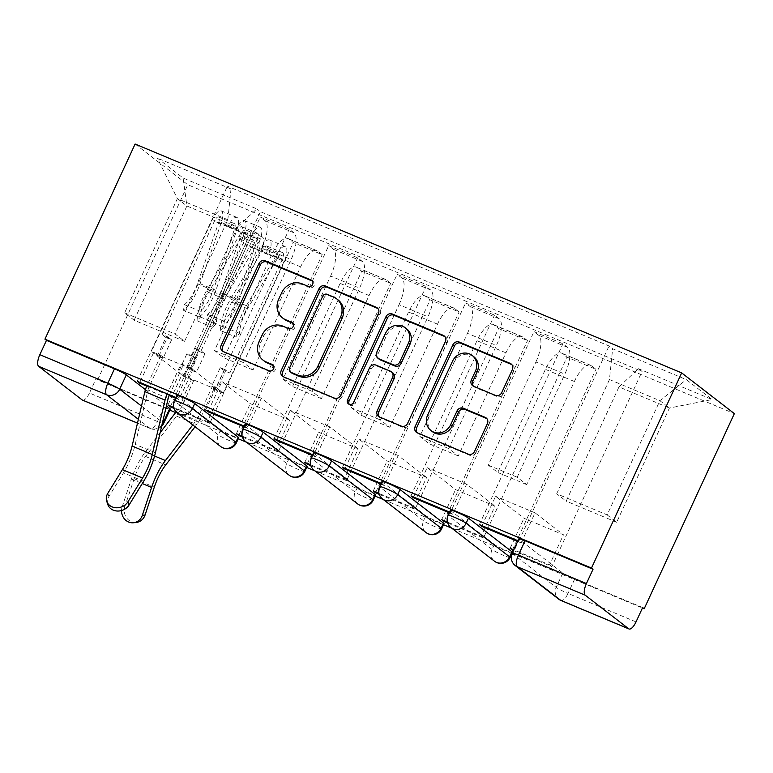 <?xml version="1.0" encoding="UTF-8"?>
<svg xmlns="http://www.w3.org/2000/svg" width="773" height="773" viewBox="0 0 773 773"><rect width="100%" height="100%" fill="white"/><g stroke="black" fill="none" stroke-linecap="round" stroke-linejoin="round"><path stroke-width="0.58" stroke-dasharray="3.87 2.9" d="M284.078 319.104A16.069 14.861 -52.3 0 1 280.126 300.62L283.276 293.817A16.069 14.861 -52.3 0 1 303.76 285.063L309.683 287.537A3.517 3.256 -52.3 0 0 313.297 281.585A3.517 3.256 -52.3 0 0 312.621 281.188L312.427 281.101M223.252 351.56A5.025 4.648 -52.3 0 0 224.924 352.807L270.676 371.968A3.517 3.256 -52.3 0 0 274.289 366.006A3.517 3.256 -52.3 0 0 273.603 365.61L273.42 365.532M264.569 361.32A16.069 14.861 -52.3 0 1 260.617 342.835L263.767 336.033A16.069 14.861 -52.3 0 1 284.251 327.269L290.175 329.752A3.517 3.256 -52.3 0 0 293.798 323.79A3.517 3.256 -52.3 0 0 293.112 323.394L292.919 323.317M450.398 510.19A10.233 0.937 -155.2 0 0 450.92 510.808L494.382 544.395A10.233 0.937 -155.2 0 0 506.228 550.444A10.233 0.937 -155.2 0 0 512.441 552.357M381.968 481.531A10.233 0.937 -155.2 0 0 382.49 482.149L425.952 515.746A10.233 0.937 -155.2 0 0 437.798 521.785A10.233 0.937 -155.2 0 0 444.011 523.707M313.538 452.881A10.233 0.937 -155.2 0 0 314.06 453.5L357.522 487.087A10.233 0.937 -155.2 0 0 369.368 493.135A10.233 0.937 -155.2 0 0 375.581 495.049M245.109 424.222A10.233 0.937 -155.2 0 0 245.621 424.841L289.092 458.428A10.233 0.937 -155.2 0 0 300.939 464.476A10.233 0.937 -155.2 0 0 307.152 466.399M176.679 395.573A10.233 0.937 -155.2 0 0 177.191 396.182L220.663 429.778A10.233 0.937 -155.2 0 0 232.509 435.827A10.233 0.937 -155.2 0 0 238.722 437.74M642.643 607.568L574.658 579.103A10.233 0.937 24.8 0 1 562.812 573.054L519.35 539.467L512.721 553.797A10.233 0.937 24.8 0 1 512.209 553.178M163.663 423.42A10.233 0.937 24.8 0 1 157.45 421.507L89.455 393.032L96.084 378.693L97.62 379.881L169.818 410.115M175.635 412.55L238.248 438.774M246.452 442.204L306.678 467.423M314.882 470.863L375.108 496.082M383.311 499.522L443.538 524.732M451.741 528.172L511.968 553.391M512.093 553.439L642.44 608.022M97.62 379.881L187.791 184.737L734.35 413.613M145.43 389.65L166.427 405.883M135.111 144.029L187.791 184.737M89.455 393.032A10.233 3.768 -67.3 0 1 82.44 400.095M262.182 247.379A23.528 8.667 112.7 0 0 264.946 220.643L260.259 217.029L289.208 229.156L293.895 232.77A23.528 8.667 -67.3 0 1 291.131 259.506L243.485 362.624L253.003 369.977L300.649 266.859A23.528 8.667 -67.3 0 1 316.804 250.616A23.528 8.667 -67.3 0 1 317.548 251.051L322.235 254.665L293.276 242.548L288.6 238.925A23.528 8.667 112.7 0 0 287.856 238.49A23.528 8.667 112.7 0 0 271.7 254.742L224.054 357.86L214.527 350.498L262.182 247.379L291.131 259.506M173.983 408.376L209.734 423.353L293.276 242.548M209.734 423.353L207.435 421.575L221.32 391.515L192.902 369.562L153.431 353.029L139.855 382.403M175.49 398.134L179.017 399.612L192.902 369.562M179.017 399.612L176.717 397.834L260.259 217.029M205.666 409.961L289.208 229.156M208.285 411.052L221.861 381.678L250.268 403.641L289.749 420.174L275.864 450.224L242.123 436.098M236.383 433.692L250.268 403.641M239.002 434.793L322.235 254.665M330.612 276.038A23.528 8.667 112.7 0 0 333.376 249.302L328.689 245.679L357.638 257.805L362.324 261.429A23.528 8.667 -67.3 0 1 359.561 288.155L311.915 391.273L321.433 398.636L369.079 295.518A23.528 8.667 -67.3 0 1 385.234 279.275A23.528 8.667 -67.3 0 1 385.978 279.7L390.665 283.324L361.706 271.197L357.029 267.584A23.528 8.667 112.7 0 0 356.285 267.149A23.528 8.667 112.7 0 0 340.13 283.391L292.484 386.51L282.966 379.156L330.612 276.038L359.561 288.155M242.413 437.035L278.164 452.012L361.706 271.197M278.164 452.012L275.864 450.224M243.92 426.793L247.447 428.271L261.342 398.211L289.749 420.174M247.447 428.271L245.147 426.493L328.689 245.679M274.096 438.61L357.638 257.805M276.715 439.711L290.29 410.337L318.698 432.291L358.179 448.823L344.294 478.883L310.553 464.757M304.813 462.351L318.698 432.291M307.432 463.442L390.665 283.324M399.042 304.688A23.528 8.667 112.7 0 0 401.805 277.961L397.119 274.338L426.068 286.464L430.754 290.078A23.528 8.667 -67.3 0 1 427.991 316.814L380.345 419.932L389.863 427.295L437.508 324.167A23.528 8.667 -67.3 0 1 453.664 307.925A23.528 8.667 -67.3 0 1 454.408 308.359L459.094 311.983L430.136 299.856L425.459 296.233A23.528 8.667 112.7 0 0 424.715 295.808A23.528 8.667 112.7 0 0 408.559 312.05L360.914 415.169L351.396 407.806L399.042 304.688L427.991 316.814M310.843 465.694L346.594 480.661L430.136 299.856M346.594 480.661L344.294 478.883M312.35 455.452L315.877 456.92L329.771 426.87L358.179 448.823M315.877 456.92L313.577 455.142L397.119 274.338M342.526 467.269L426.068 286.464M345.144 468.361L358.72 438.987L387.128 460.95L426.609 477.482L412.724 507.542L378.992 493.416M373.243 491.01L387.128 460.95M375.862 492.101L459.094 311.983M467.472 333.347A23.528 8.667 112.7 0 0 470.235 306.61L465.549 302.997L494.498 315.113L499.184 318.737A23.528 8.667 -67.3 0 1 496.421 345.463L448.775 448.591L458.292 455.944L505.938 352.826A23.528 8.667 -67.3 0 1 522.094 336.584A23.528 8.667 -67.3 0 1 522.838 337.018L527.524 340.632L498.566 328.515L493.889 324.892A23.528 8.667 112.7 0 0 493.145 324.457A23.528 8.667 112.7 0 0 476.989 340.7L429.344 443.818L419.826 436.465L467.472 333.347L496.421 345.463M379.272 494.343L415.024 509.32L498.566 328.515M415.024 509.32L412.724 507.542M380.78 484.101L384.307 485.579L398.201 455.519L426.609 477.482M384.307 485.579L382.007 483.801L465.549 302.997M410.956 495.918L494.498 315.113M413.574 497.02L427.15 467.646L455.558 489.599L495.039 506.131L481.154 536.191L447.422 522.065M441.673 519.659L455.558 489.599M444.291 520.76L527.524 340.632M535.902 361.996A23.528 8.667 112.7 0 0 538.665 335.269L533.979 331.646L562.928 343.772L567.614 347.396A23.528 8.667 -67.3 0 1 564.85 374.122L517.205 477.241L526.722 484.603L574.378 381.485A23.528 8.667 -67.3 0 1 590.524 365.233A23.528 8.667 -67.3 0 1 591.268 365.668L595.954 369.291L566.995 357.165L562.319 353.551A23.528 8.667 112.7 0 0 561.575 353.116A23.528 8.667 112.7 0 0 545.419 369.359L497.773 472.477L488.256 465.124L535.902 361.996L564.85 374.122M447.702 523.002L483.454 537.969L566.995 357.165M483.454 537.969L481.154 536.191M449.21 512.76L452.736 514.238L466.631 484.178L495.039 506.131M452.736 514.238L450.437 512.451L533.979 331.646M479.386 524.577L562.928 343.772M482.004 525.679L495.58 496.305L523.988 518.258L563.469 534.79L549.584 564.85L513.745 549.845M510.103 548.318L523.988 518.258M512.721 549.41L595.954 369.291M488.256 465.124L517.205 477.241M419.826 436.465L448.775 448.591M351.396 407.806L380.345 419.932M282.966 379.156L311.915 391.273M214.527 350.498L243.485 362.624M526.722 484.603L497.773 472.477M458.292 455.944L429.344 443.818M389.863 427.295L360.914 415.169M321.433 398.636L292.484 386.51M253.003 369.977L224.054 357.86M184.573 341.328L134.125 320.206L124.608 312.843L177.384 198.622L227.832 219.745L175.056 333.965L184.573 341.328L237.35 227.107L186.902 205.985L177.384 198.622L157.315 158.088L183.124 178.032L256.82 208.894L237.35 227.107M124.608 312.843L175.056 333.965M134.125 320.206L186.902 205.985L183.124 178.032M618.98 386.915L566.203 501.136L556.686 493.773L607.124 514.895L659.9 400.685L669.428 408.038L618.98 386.915L638.44 368.702L642.054 371.484L260.424 211.676L256.82 208.894M638.44 368.702L712.136 399.554L686.337 379.62L612.641 348.758L609.462 379.553L659.9 400.685L686.337 379.62M227.832 219.745L231.011 188.95L227.407 186.158L609.037 345.966L612.641 348.758M231.011 188.95L157.315 158.088M607.124 514.895L616.651 522.258L669.428 408.038L712.136 399.554M556.686 493.773L609.462 379.553M616.651 522.258L566.203 501.136M137.236 381.302L227.407 186.158M167.954 405.042L181.839 374.982L153.431 353.029M170.572 406.134L260.424 211.676M513.436 550.531L551.883 566.628L642.054 371.484M517.649 541.419L521.166 542.888L518.867 541.11L609.037 345.966M518.867 541.11L517.958 540.733M450.437 512.451L449.528 512.074M382.007 483.801L381.099 483.425M313.577 455.142L312.669 454.766M245.147 426.493L244.239 426.107M176.717 397.834L175.809 397.457M181.839 374.982L221.32 391.515M207.435 421.575L173.693 407.448M146.754 386.104L169.19 395.496M551.883 566.628L549.584 564.85M521.166 542.888L535.061 512.837L563.469 534.79M518.828 538.849A10.233 0.937 -155.2 0 0 519.35 539.467M96.084 378.693L164.079 407.168A10.233 0.937 -155.2 0 0 170.292 409.081M261.342 398.211L221.861 381.678M329.771 426.87L290.29 410.337M398.201 455.519L358.72 438.987M466.631 484.178L427.15 467.646M535.061 512.837L495.58 496.305M283.314 376.712A5.025 4.648 -52.3 0 0 284.986 377.958L335.791 399.235A5.025 4.648 -52.3 0 0 342.197 396.501L379.949 314.795A5.025 4.648 -52.3 0 0 377.881 308.514M338.091 299.943A16.069 14.861 -52.3 0 0 334.98 298.136L328.738 295.518A3.517 3.256 -52.3 0 0 324.254 297.431L322.718 296.243M291.981 373.195A3.517 3.256 -52.3 0 1 291.112 369.146L324.254 297.431M379.33 416.918A5.025 4.648 -52.3 0 0 381.002 418.164L402.752 427.276A5.025 4.648 -52.3 0 0 409.149 424.532L446.9 342.835A5.025 4.648 -52.3 0 0 444.833 336.555M392.868 372.915A5.025 4.648 -52.3 0 0 391.901 372.344L377.475 366.305A5.025 4.648 -52.3 0 0 371.069 369.04L355.136 403.545L353.599 402.356M349.299 404.337A3.517 3.256 -52.3 0 0 355.136 403.545M406.685 328.854A13.431 12.426 -52.3 0 0 386.954 334.661L385.418 333.472M379.437 359.387A5.025 4.648 -52.3 0 1 378.2 353.609L386.954 334.661M473.443 386.181A5.025 4.648 -52.3 0 0 475.115 387.428L496.865 396.53A5.025 4.648 -52.3 0 0 503.262 393.795L513.852 370.876A5.025 4.648 -52.3 0 0 511.784 364.585M473.743 356.672A13.431 12.426 -52.3 0 0 454.012 362.469L452.476 361.281M432.465 431.711A13.431 12.426 -52.3 0 1 429.16 416.261L454.012 362.469M417.217 432.783A5.025 4.648 -52.3 0 0 418.898 434.03L469.704 455.307A5.025 4.648 -52.3 0 0 476.1 452.572L488.894 424.889A5.025 4.648 -52.3 0 0 486.826 418.599M136.338 522.432A11.769 10.716 83.4 0 1 124.897 506.518L122.173 506.837A11.769 10.716 -96.6 0 0 121.535 510.547M187.916 377.582L196.468 359.087L190.757 356.701L243.109 243.408A6.136 2.261 112.7 0 0 243.64 236.316A6.136 2.261 112.7 0 0 240.161 239.147L208.526 292.378A24.04 8.851 112.7 0 0 200.497 317.036L197.076 320.785A30.688 11.305 -67.3 0 1 207.328 289.305L238.963 236.074A12.783 4.706 -67.3 0 1 246.21 230.18A12.783 4.706 -67.3 0 1 245.109 244.944L184.216 376.741L178.379 372.228L184.08 374.615L193.646 380.683L179.751 410.743A12.783 4.706 -67.3 0 1 176.563 416.135L145.575 456.457A31.712 11.682 112.7 0 0 134.144 478.69L124.897 506.518M184.216 376.741L193.646 380.683M229.803 373.04L282.145 259.747A6.136 2.261 112.7 0 0 282.676 252.665A6.136 2.261 112.7 0 0 279.208 255.496L247.563 308.727A24.04 8.851 112.7 0 0 239.533 333.385L236.123 337.134A30.688 11.305 -67.3 0 1 246.374 305.654L278.009 252.423A12.783 4.706 -67.3 0 1 285.247 246.529A12.783 4.706 -67.3 0 1 284.145 261.293L223.252 393.08L217.416 388.577L225.958 370.074L229.803 373.04L224.102 370.654L215.551 389.157L211.821 387.592L213.821 389.138L223.252 393.08M239.533 333.385L223.745 326.776A24.04 8.851 -67.3 0 1 231.774 302.117L263.409 248.877A6.136 2.261 -67.3 0 1 266.888 246.056A6.136 2.261 -67.3 0 1 266.356 253.138L268.357 254.684L284.145 261.293M223.745 326.776L220.324 330.525L236.123 337.134M220.324 330.525A30.688 11.305 -67.3 0 1 230.576 299.045L262.221 245.814A12.783 4.706 -67.3 0 1 269.458 239.92A12.783 4.706 -67.3 0 1 268.357 254.684L260.897 251.563A12.783 4.706 -67.3 0 0 261.999 236.799A12.783 4.706 -67.3 0 0 254.761 242.683L223.126 295.924A30.688 11.305 -67.3 0 0 212.875 327.404L216.285 323.655A24.04 8.851 -67.3 0 1 224.315 298.996L255.96 245.756A6.136 2.261 -67.3 0 1 259.428 242.935A6.136 2.261 -67.3 0 1 258.897 250.017L282.145 259.747M176.128 411.912L176.225 411.787A6.136 2.261 112.7 0 0 177.761 409.197L191.646 379.147M192.777 424.957L196.4 420.241A6.136 2.261 112.7 0 0 197.936 417.652L211.821 387.592M225.958 370.074L220.257 367.687L211.715 386.191L217.416 388.577M211.715 386.191L215.551 389.157M200.497 317.036L216.285 323.655M197.076 320.785L212.875 327.404M213.821 389.138L199.936 419.188A12.783 4.706 -67.3 0 1 196.738 424.59L195.086 426.735M184.08 374.615L192.622 356.121L186.921 353.725L178.379 372.228M186.921 353.725L190.757 356.701M192.622 356.121L196.468 359.087M220.257 367.687L224.102 370.654M243.109 243.408L258.897 250.017L260.897 251.563L245.109 244.944M122.173 506.837L131.41 478.999A38.36 14.127 -67.3 0 1 145.237 452.108L160.117 432.745M107.805 504.498A11.769 10.078 161.7 0 1 108.887 496.566L123.458 472.854A38.36 14.127 112.7 0 0 135.227 444.369L148.001 389.979A6.136 2.261 -67.3 0 1 149.034 387.002L162.929 356.952L159.199 355.387L167.741 336.893L162.04 334.506L214.392 221.213A6.136 2.261 -67.3 0 1 218.604 216.971A6.136 2.261 -67.3 0 1 218.682 222.547L197.424 283.797A24.04 8.851 -67.3 0 1 184.438 304.63L183.501 310.292A30.688 11.305 112.7 0 0 200.081 283.701L221.339 222.45A12.783 4.706 112.7 0 0 221.175 210.836A12.783 4.706 112.7 0 0 212.391 219.667L151.498 351.454L157.334 355.966L165.876 337.472L162.04 334.506M186.834 366.962L195.376 348.459L201.077 350.845L253.428 237.553A6.136 2.261 -67.3 0 1 257.641 233.32A6.136 2.261 -67.3 0 1 257.728 238.896L236.461 300.146A24.04 8.851 -67.3 0 1 223.474 320.979L222.537 326.641A30.688 11.305 112.7 0 0 239.118 300.05L260.385 238.799A12.783 4.706 112.7 0 0 260.211 227.185A12.783 4.706 112.7 0 0 251.428 236.016L190.535 367.803L196.371 372.315L190.67 369.929L181.104 363.851L167.239 393.863M190.535 367.803L181.104 363.851M184.438 304.63L200.226 311.239A24.04 8.851 112.7 0 0 213.213 290.406L234.48 229.156A6.136 2.261 112.7 0 0 234.393 223.581A6.136 2.261 112.7 0 0 230.18 227.822L228.18 226.276L212.391 219.667M200.226 311.239L199.289 316.911L183.501 310.292M199.289 316.911A30.688 11.305 112.7 0 0 215.87 290.319L237.137 229.069A12.783 4.706 112.7 0 0 236.963 217.455A12.783 4.706 112.7 0 0 228.18 226.276L235.639 229.397A12.783 4.706 112.7 0 1 244.423 220.576A12.783 4.706 112.7 0 1 244.587 232.19L223.329 293.44A30.688 11.305 112.7 0 1 206.749 320.032L207.686 314.36A24.04 8.851 112.7 0 0 220.672 293.537L241.93 232.287A6.136 2.261 112.7 0 0 241.852 226.711A6.136 2.261 112.7 0 0 237.64 230.943L214.392 221.213M169.509 394.819L183.104 365.397M162.929 356.952L160.929 355.406L151.498 351.454M165.876 337.472L171.587 339.859L163.035 358.353L157.334 355.966M163.035 358.353L159.199 355.387M223.474 320.979L207.686 314.36M222.537 326.641L206.749 320.032M160.929 355.406L147.063 385.418M190.67 369.929L199.221 351.425L204.922 353.821L196.371 372.315M204.922 353.821L201.077 350.845M199.221 351.425L195.376 348.459M171.587 339.859L167.741 336.893M253.428 237.553L237.64 230.943L235.639 229.397L251.428 236.016M510.093 557.449A10.233 0.937 24.8 0 1 503.87 555.526A10.233 0.937 24.8 0 1 492.034 549.487L448.562 515.891A10.233 0.937 24.8 0 1 448.05 515.272M494.382 544.395L492.034 549.487A10.233 9.469 -52.3 0 0 494.546 561.256M441.663 528.79A10.233 0.937 24.8 0 1 435.441 526.877A10.233 0.937 24.8 0 1 423.604 520.828L380.132 487.241A10.233 0.937 24.8 0 1 379.62 486.623M425.952 515.746L423.604 520.828A10.233 9.469 -52.3 0 0 426.116 532.597M373.233 500.141A10.233 0.937 24.8 0 1 367.011 498.218A10.233 0.937 24.8 0 1 355.174 492.169L311.703 458.582A10.233 0.937 24.8 0 1 311.19 457.964M357.522 487.087L355.174 492.169A10.233 9.469 -52.3 0 0 357.686 503.938M304.804 471.482A10.233 0.937 24.8 0 1 298.581 469.569A10.233 0.937 24.8 0 1 286.744 463.52L243.273 429.933A10.233 0.937 24.8 0 1 242.761 429.315M289.092 458.428L286.744 463.52A10.233 9.469 -52.3 0 0 289.257 475.289M236.374 442.823A10.233 0.937 24.8 0 1 230.151 440.91A10.233 0.937 24.8 0 1 218.305 434.861L174.843 401.274A10.233 0.937 24.8 0 1 174.331 400.656M220.663 429.778L218.305 434.861A10.233 9.469 -52.3 0 0 220.827 446.63M562.812 573.054L556.183 587.383L512.721 553.797A10.233 9.469 127.7 0 0 515.243 565.565M141.498 406.067L162.562 422.348M137.497 423.092L150.107 428.377L138.386 419.314M522.838 337.018L493.889 324.892M454.408 308.359L425.459 296.233M385.978 279.7L357.029 267.584M317.548 251.051L288.6 238.925M591.268 365.668L562.319 353.551M450.92 510.808L448.562 515.891A10.233 9.469 127.7 0 0 451.084 527.659M382.49 482.149L380.132 487.241A10.233 9.469 127.7 0 0 382.654 499.01M314.06 453.5L311.703 458.582A10.233 9.469 127.7 0 0 314.225 470.351M245.621 424.841L243.273 429.933A10.233 9.469 127.7 0 0 245.795 441.692M177.191 396.182L174.843 401.274A10.233 9.469 127.7 0 0 177.365 413.043M574.378 381.485L545.419 369.359M505.938 352.826L476.989 340.7M499.184 318.737L470.235 306.61M437.508 324.167L408.559 312.05M430.754 290.078L401.805 277.961M369.079 295.518L340.13 283.391M362.324 261.429L333.376 249.302M300.649 266.859L271.7 254.742M293.895 232.77L264.946 220.643M567.614 347.396L538.665 335.269M164.079 407.168L157.45 421.507A10.233 3.768 112.7 0 1 150.426 428.561A10.233 10.233 0 0 0 161.615 426.358M574.658 579.103L568.029 593.432A10.233 0.937 24.8 0 1 556.183 587.383A10.233 9.469 127.7 0 0 558.705 599.152M636.024 621.907L568.029 593.432A10.233 3.768 112.7 0 1 561.005 600.495M161.992 424.754A10.233 9.469 -52.3 0 1 150.107 428.377A10.233 3.768 112.7 0 0 150.426 428.561L137.488 423.15M303.76 285.063L302.224 283.875M283.276 293.817L281.739 292.629M280.126 300.62L278.589 299.441M290.175 329.752L288.638 328.564M284.251 327.269L282.715 326.09M263.767 336.033L262.231 334.844M260.617 342.835L259.081 341.647M270.676 371.968L269.139 370.779M224.924 352.807L223.387 351.618M309.683 287.537L308.147 286.358M379.949 314.795L378.412 313.616M342.197 396.501L340.661 395.312M335.791 399.235L334.255 398.047M284.986 377.958L283.449 376.77M328.738 295.518L327.201 294.329M291.112 369.146L289.575 367.958M334.98 298.136L333.443 296.948M446.9 342.835L445.364 341.647M409.149 424.532L407.613 423.353M402.752 427.276L401.216 426.087M381.002 418.164L379.466 416.976M391.901 372.344L390.365 371.166M377.475 366.305L375.939 365.117M371.069 369.04L369.533 367.861M378.2 353.609L376.664 352.42M496.865 396.53L495.329 395.341M475.115 387.428L473.578 386.239M429.16 416.261L427.624 415.072M488.894 424.889L487.357 423.701M476.1 452.572L474.564 451.384M469.704 455.307L468.167 454.118M418.898 434.03L417.362 432.851M513.852 370.876L512.315 369.687M503.262 393.795L501.725 392.607M263.409 248.877L279.208 255.496M231.774 302.117L247.563 308.727M230.576 299.045L246.374 305.654M262.221 245.814L278.009 252.423M177.761 409.197L197.936 417.652M240.161 239.147L255.96 245.756M208.526 292.378L224.315 298.996M207.328 289.305L223.126 295.924M238.963 236.074L254.761 242.683M179.751 410.743L199.936 419.188M176.225 411.787L196.4 420.241M176.563 416.135L196.738 424.59M145.575 456.457L165.751 464.902M134.144 478.69L154.32 487.135M131.41 478.999L142.261 483.54M145.237 452.108L154.581 456.022M108.887 496.566L107.805 493.309M234.48 229.156L218.682 222.547M213.213 290.406L197.424 283.797M215.87 290.319L200.081 283.701M237.137 229.069L221.339 222.45M169.219 395.457L149.034 387.002M257.728 238.896L241.93 232.287M236.461 300.146L220.672 293.537M239.118 300.05L223.329 293.44M260.385 238.799L244.587 232.19M168.176 398.424L148.001 389.979M143.643 481.299L123.458 472.854M155.402 452.823L135.227 444.369M313.297 281.585L311.761 280.396M274.289 366.006L272.753 364.817M293.798 323.79L292.262 322.612M590.524 365.233L561.575 353.116M522.094 336.584L493.145 324.457M453.664 307.925L424.715 295.808M385.234 279.275L356.285 267.149M316.804 250.616L287.856 238.49M223.948 352.237L222.411 351.058M284.01 377.398L282.483 376.209M378.712 309.026L377.176 307.838M445.663 337.057L444.127 335.869M380.036 417.604L378.499 416.415M349.966 405.062L348.43 403.873M474.149 386.858L472.612 385.669M487.666 419.111L486.13 417.922M417.922 433.469L416.386 432.281M512.625 365.098L511.088 363.909M266.888 246.056L282.676 252.665M269.458 239.92L285.247 246.529M243.64 236.316L259.428 242.935M246.21 230.18L261.999 236.799M234.393 223.581L218.604 216.971M236.963 217.455L221.175 210.836M257.641 233.32L241.852 226.711M260.211 227.185L244.423 220.576"/><path stroke-width="1.16" d="M312.63 284.435A3.517 3.256 -52.3 0 0 311.084 280L265.332 260.839A5.025 4.648 -52.3 0 0 258.926 263.574L221.175 345.28A5.025 4.648 -52.3 0 0 223.387 351.618L269.139 370.779A3.517 3.256 -52.3 0 0 272.753 364.817A3.517 3.256 -52.3 0 0 272.067 364.421L266.154 361.948A16.069 14.861 -52.3 0 1 263.042 360.131A16.069 14.861 -52.3 0 1 259.081 341.647L262.231 334.844A16.069 14.861 -52.3 0 1 282.715 326.09L288.638 328.564A3.517 3.256 -52.3 0 0 292.262 322.612A3.517 3.256 -52.3 0 0 291.576 322.215L285.652 319.732A16.069 14.861 -52.3 0 1 282.541 317.916A16.069 14.861 -52.3 0 1 278.589 299.441L281.739 292.629A16.069 14.861 -52.3 0 1 302.224 283.875L308.147 286.358A3.517 3.256 -52.3 0 0 312.63 284.435M495.329 395.341A5.025 4.648 -52.3 0 0 501.725 392.607L512.315 369.687A5.025 4.648 -52.3 0 0 510.112 363.339L459.307 342.072A5.025 4.648 -52.3 0 0 452.901 344.806L415.149 426.503A5.025 4.648 -52.3 0 0 417.362 432.851L468.167 454.118A5.025 4.648 -52.3 0 0 474.564 451.384L487.357 423.701A5.025 4.648 -52.3 0 0 485.154 417.352L463.414 408.25A5.025 4.648 -52.3 0 0 457.007 410.985L450.659 424.715A13.431 12.426 -52.3 0 1 430.928 430.522A13.431 12.426 -52.3 0 1 427.624 415.072L452.476 361.281A13.431 12.426 -52.3 0 1 472.206 355.483A13.431 12.426 -52.3 0 1 475.511 370.934L471.375 379.891A5.025 4.648 -52.3 0 0 473.578 386.239L495.329 395.341M681.67 372.905L591.5 568.049L44.94 339.173L135.111 144.029L681.67 372.905L734.35 413.613L644.18 608.757L642.44 608.022M378.412 313.616A5.025 4.648 -52.3 0 0 376.209 307.268L325.394 285.991A5.025 4.648 -52.3 0 0 318.998 288.725L281.246 370.431A5.025 4.648 -52.3 0 0 283.449 376.77L334.255 398.047A5.025 4.648 -52.3 0 0 340.661 395.312L378.412 313.616M392.355 314.031L443.161 335.308A5.025 4.648 -52.3 0 1 445.364 341.647L407.613 423.353A5.025 4.648 -52.3 0 1 401.216 426.087L379.466 416.976A5.025 4.648 -52.3 0 1 377.263 410.637L392.568 377.504A5.025 4.648 -52.3 0 0 390.365 371.166L375.939 365.117A5.025 4.648 -52.3 0 0 369.533 367.861L353.599 402.356A3.517 3.256 -52.3 0 1 348.43 403.873A3.517 3.256 -52.3 0 1 347.57 399.825L385.949 316.766A5.025 4.648 -52.3 0 1 392.355 314.031L393.882 315.22L444.697 336.497L443.161 335.308M169.818 410.115L175.635 412.55M238.248 438.774L246.452 442.204M306.678 467.423L314.882 470.863M375.108 496.082L383.311 499.522M443.538 524.732L451.741 528.172M591.5 568.049L593.036 569.237L586.417 583.567A10.233 3.768 112.7 0 0 585.209 595.191L628.681 628.778A10.233 3.768 112.7 0 0 629 628.971A10.233 3.768 112.7 0 0 636.024 621.907L642.643 607.568L644.18 608.757M44.94 339.173L46.477 340.362L114.462 368.827A10.233 0.937 24.8 0 1 126.308 374.876L145.43 389.65M166.427 405.883L169.78 408.463L163.151 422.802A10.233 0.937 24.8 0 1 163.663 423.42L170.292 409.081A10.233 0.937 -155.2 0 0 169.78 408.463M138.386 419.314L106.645 394.79L38.65 366.315L82.112 399.902L137.497 423.092M38.65 366.315A10.233 3.768 -67.3 0 1 39.848 354.691L107.843 383.166A10.233 0.937 24.8 0 1 119.689 389.215L141.498 406.067M46.477 340.362L39.848 354.691M137.488 423.15L82.44 400.095A10.233 3.768 -67.3 0 1 82.112 399.902M244.239 426.107L205.666 409.961L207.966 411.738L208.285 411.052M242.123 436.098L236.383 433.692L238.683 435.479L239.002 434.793M312.669 454.766L274.096 438.61L276.396 440.397L276.715 439.711M310.553 464.757L304.813 462.351L307.113 464.129L307.432 463.442M381.099 483.425L342.526 467.269L344.826 469.047L345.144 468.361M378.992 493.416L373.243 491.01L375.543 492.788L375.862 492.101M449.528 512.074L410.956 495.918L413.255 497.706L413.574 497.02M447.422 522.065L441.673 519.659L443.973 521.437L444.291 520.76M517.958 540.733L479.386 524.577L481.685 526.355L482.004 525.679M513.745 549.845L510.103 548.318L512.402 550.096L512.721 549.41M468.457 518.152L466.109 523.244A10.233 0.937 24.8 0 0 455.973 517.929A10.233 0.937 24.8 0 0 448.05 515.272L450.398 510.19A10.233 0.937 -155.2 0 1 458.321 512.837A10.233 0.937 -155.2 0 1 468.457 518.152L511.929 551.748L509.571 556.831A10.233 0.937 24.8 0 1 510.093 557.449L512.441 552.357A10.233 0.937 -155.2 0 0 511.929 551.748M400.028 489.502L397.68 494.585A10.233 0.937 24.8 0 0 387.544 489.27A10.233 0.937 24.8 0 0 379.62 486.623L381.968 481.531A10.233 0.937 -155.2 0 1 389.892 484.188A10.233 0.937 -155.2 0 1 400.028 489.502L443.499 523.089L441.141 528.172A10.233 0.937 24.8 0 1 441.663 528.79L444.011 523.707A10.233 0.937 -155.2 0 0 443.499 523.089M331.598 460.843L329.25 465.935A10.233 0.937 24.8 0 0 319.114 460.621A10.233 0.937 24.8 0 0 311.19 457.964L313.538 452.881A10.233 0.937 -155.2 0 1 321.462 455.529A10.233 0.937 -155.2 0 1 331.598 460.843L375.069 494.43L372.712 499.522A10.233 0.937 24.8 0 1 373.233 500.141L375.581 495.049A10.233 0.937 -155.2 0 0 375.069 494.43M263.168 432.184L260.82 437.276A10.233 0.937 24.8 0 0 250.684 431.962A10.233 0.937 24.8 0 0 242.761 429.315L245.109 424.222A10.233 0.937 -155.2 0 1 253.032 426.88A10.233 0.937 -155.2 0 1 263.168 432.184L306.639 465.781L304.282 470.863A10.233 0.937 24.8 0 1 304.804 471.482L307.152 466.399A10.233 0.937 -155.2 0 0 306.639 465.781M194.738 403.535L192.39 408.617A10.233 0.937 24.8 0 0 182.254 403.303A10.233 0.937 24.8 0 0 174.331 400.656L176.679 395.573A10.233 0.937 -155.2 0 1 184.602 398.221A10.233 0.937 -155.2 0 1 194.738 403.535L238.21 437.122L235.852 442.214A10.233 0.937 24.8 0 1 236.374 442.823L238.722 437.74A10.233 0.937 -155.2 0 0 238.21 437.122M175.809 397.457L137.236 381.302L139.536 383.079L139.855 382.403M173.693 407.448L167.954 405.042L170.253 406.82L170.572 406.134M512.402 550.096L513.436 550.531M170.253 406.82L173.983 408.376M238.683 435.479L242.413 437.035M307.113 464.129L310.843 465.694M375.543 492.788L379.272 494.343M443.973 521.437L447.702 523.002M139.536 383.079L146.754 386.104M169.19 395.496L175.49 398.134M593.036 569.237L525.051 540.762A10.233 0.937 -155.2 0 0 518.828 538.849L512.209 553.178A10.233 0.937 24.8 0 1 518.422 555.101L586.417 583.567M207.966 411.738L243.92 426.793M276.396 440.397L312.35 455.452M344.826 469.047L380.78 484.101M413.255 497.706L449.21 512.76M481.685 526.355L517.649 541.419M282.541 317.916L284.078 319.104A16.069 14.861 -52.3 0 0 287.189 320.921L285.652 319.732M292.919 323.317L287.189 320.921M263.042 360.131L264.569 361.32A16.069 14.861 -52.3 0 0 267.69 363.126L266.154 361.948M273.42 365.532L267.69 363.126M312.427 281.101L266.869 262.028A5.025 4.648 -52.3 0 0 260.462 264.762L222.711 346.468A5.025 4.648 -52.3 0 0 223.252 351.56M377.881 308.514A5.025 4.648 -52.3 0 0 377.736 308.456L326.931 287.179A5.025 4.648 -52.3 0 0 320.534 289.914L282.783 371.62A5.025 4.648 -52.3 0 0 283.314 376.712M327.201 294.329A3.517 3.256 -52.3 0 0 322.718 296.243L289.575 367.958A3.517 3.256 -52.3 0 0 291.121 372.402L297.363 375.011A16.069 14.861 -52.3 0 0 317.858 366.257L340.507 317.239A16.069 14.861 -52.3 0 0 336.555 298.755A16.069 14.861 -52.3 0 0 333.443 296.948L327.201 294.329M290.445 372.006L291.981 373.195A3.517 3.256 -52.3 0 0 292.658 373.591L291.121 372.402M336.555 298.755L338.091 299.943A16.069 14.861 -52.3 0 1 342.043 318.428L319.394 367.446A16.069 14.861 -52.3 0 1 298.9 376.2L292.658 373.591M391.331 371.726L392.868 372.915A5.025 4.648 -52.3 0 1 394.104 378.693L378.799 411.825A5.025 4.648 -52.3 0 0 379.33 416.918M393.882 315.22A5.025 4.648 -52.3 0 0 387.486 317.954L349.106 401.013A3.517 3.256 -52.3 0 0 349.299 404.337M408.453 343.125A13.431 12.426 -52.3 0 0 405.149 327.675A13.431 12.426 -52.3 0 0 385.418 333.472L376.664 352.42A5.025 4.648 -52.3 0 0 378.876 358.769L393.302 364.808A5.025 4.648 -52.3 0 0 399.699 362.073L408.453 343.125L409.99 344.304A13.431 12.426 -52.3 0 0 406.685 328.854L405.149 327.675M377.9 358.199L379.437 359.387A5.025 4.648 -52.3 0 0 380.413 359.957L378.876 358.769M409.99 344.304L401.235 363.262A5.025 4.648 -52.3 0 1 394.839 365.996L380.413 359.957M472.206 355.483L473.743 356.672A13.431 12.426 -52.3 0 1 477.047 372.122L472.912 381.079A5.025 4.648 -52.3 0 0 473.443 386.181M430.928 430.522L432.465 431.711A13.431 12.426 -52.3 0 0 452.195 425.904L450.659 424.715M486.826 418.599A5.025 4.648 -52.3 0 0 486.69 418.541L464.95 409.439A5.025 4.648 -52.3 0 0 458.544 412.173L452.195 425.904M511.784 364.585A5.025 4.648 -52.3 0 0 511.649 364.527L460.843 343.251A5.025 4.648 -52.3 0 0 454.437 345.995L416.686 427.691A5.025 4.648 -52.3 0 0 417.217 432.783M195.086 426.735L165.751 464.902A31.712 11.682 112.7 0 0 154.32 487.135L145.082 514.973A11.769 10.716 83.4 0 1 136.338 522.432L133.603 522.751A11.769 10.716 -96.6 0 0 142.348 515.282L151.595 487.454A38.36 14.127 -67.3 0 1 165.412 460.553L192.777 424.957M121.535 510.547A11.769 10.716 -96.6 0 0 133.603 522.751M160.117 432.745L176.128 411.912M147.063 385.418L147.044 385.466A12.783 4.706 112.7 0 0 144.88 391.65L132.106 446.05A31.712 11.682 -67.3 0 1 122.376 469.598L107.805 493.309A11.769 10.078 -18.3 0 0 106.722 501.233A11.769 10.078 -18.3 0 0 116.501 507.784A11.769 10.078 -18.3 0 0 127.98 501.754L129.062 505.02A11.769 10.078 161.7 0 1 117.573 511.04A11.769 10.078 161.7 0 1 107.805 504.498L106.722 501.233M129.062 505.02L143.643 481.299A38.36 14.127 112.7 0 0 155.402 452.823L168.176 398.424A6.136 2.261 -67.3 0 1 169.219 395.457L169.509 394.819M167.239 393.863L167.219 393.911A12.783 4.706 112.7 0 0 165.055 400.105L152.281 454.495A31.712 11.682 -67.3 0 1 142.561 478.043L127.98 501.754M312.321 280.957L311.084 280M273.304 365.378L272.067 364.421M292.812 323.162L291.576 322.215M585.209 595.191L517.224 566.715L560.686 600.312L628.681 628.778M126.308 374.876L119.689 389.215A10.233 9.469 -52.3 0 1 106.645 394.79A10.233 3.768 -67.3 0 1 107.843 383.166L114.462 368.827M162.562 422.348L163.151 422.802A10.233 9.469 -52.3 0 1 161.992 424.754M448.05 515.272A10.233 10.233 0 0 0 451.084 527.659A10.233 9.469 127.7 0 0 453.065 528.819A10.233 9.469 127.7 0 0 466.109 523.244L509.571 556.831A10.233 9.469 127.7 0 1 496.527 562.406A10.233 9.469 -52.3 0 1 494.546 561.256A10.233 10.233 0 0 0 510.093 557.449M379.62 486.623A10.233 10.233 0 0 0 382.654 499.01A10.233 9.469 127.7 0 0 384.635 500.16A10.233 9.469 127.7 0 0 397.68 494.585L441.141 528.172A10.233 9.469 127.7 0 1 428.097 533.747A10.233 9.469 -52.3 0 1 426.116 532.597A10.233 10.233 0 0 0 441.663 528.79M311.19 457.964A10.233 10.233 0 0 0 314.225 470.351A10.233 9.469 127.7 0 0 316.205 471.501A10.233 9.469 127.7 0 0 329.25 465.935L372.712 499.522A10.233 9.469 127.7 0 1 359.667 505.098A10.233 9.469 -52.3 0 1 357.686 503.938A10.233 10.233 0 0 0 373.233 500.141M242.761 429.315A10.233 10.233 0 0 0 245.795 441.692A10.233 9.469 127.7 0 0 247.775 442.852A10.233 9.469 127.7 0 0 260.82 437.276L304.282 470.863A10.233 9.469 127.7 0 1 291.237 476.439A10.233 9.469 -52.3 0 1 289.257 475.289A10.233 10.233 0 0 0 304.804 471.482M174.331 400.656A10.233 10.233 0 0 0 177.365 413.043A10.233 9.469 127.7 0 0 179.346 414.193A10.233 9.469 127.7 0 0 192.39 408.617L235.852 442.214A10.233 9.469 127.7 0 1 222.808 447.78A10.233 9.469 -52.3 0 1 220.827 446.63A10.233 10.233 0 0 0 236.374 442.823M525.051 540.762L518.422 555.101A10.233 3.768 -67.3 0 0 517.224 566.715A10.233 9.469 127.7 0 1 515.243 565.565L558.705 599.152A10.233 10.233 0 0 0 561.005 600.495L629 628.971M561.005 600.495A10.233 3.768 112.7 0 1 560.686 600.312A10.233 9.469 127.7 0 1 558.705 599.152M222.711 346.468L221.175 345.28M260.462 264.762L258.926 263.574M266.869 262.028L265.332 260.839M282.783 371.62L281.246 370.431M320.534 289.914L318.998 288.725M326.931 287.179L325.394 285.991M377.736 308.456L376.209 307.268M298.9 376.2L297.363 375.011M319.394 367.446L317.858 366.257M342.043 318.428L340.507 317.239M378.799 411.825L377.263 410.637M394.104 378.693L392.568 377.504M349.106 401.013L347.57 399.825M387.486 317.954L385.949 316.766M394.839 365.996L393.302 364.808M401.235 363.262L399.699 362.073M472.912 381.079L471.375 379.891M477.047 372.122L475.511 370.934M458.544 412.173L457.007 410.985M464.95 409.439L463.414 408.25M486.69 418.541L485.154 417.352M416.686 427.691L415.149 426.503M454.437 345.995L452.901 344.806M460.843 343.251L459.307 342.072M511.649 364.527L510.112 363.339M142.348 515.282L145.082 514.973M142.261 483.54L151.595 487.454M154.581 456.022L165.412 460.553M167.219 393.911L147.044 385.466M165.055 400.105L144.88 391.65M152.281 454.495L132.106 446.05M142.561 478.043L122.376 469.598M220.827 446.63L177.365 413.043M289.257 475.289L245.795 441.692M357.686 503.938L314.225 470.351M426.116 532.597L382.654 499.01M494.546 561.256L451.084 527.659M512.209 553.178A10.233 10.233 0 0 0 515.243 565.565M161.615 426.358A10.233 10.233 0 0 0 163.663 423.42"/></g></svg>
